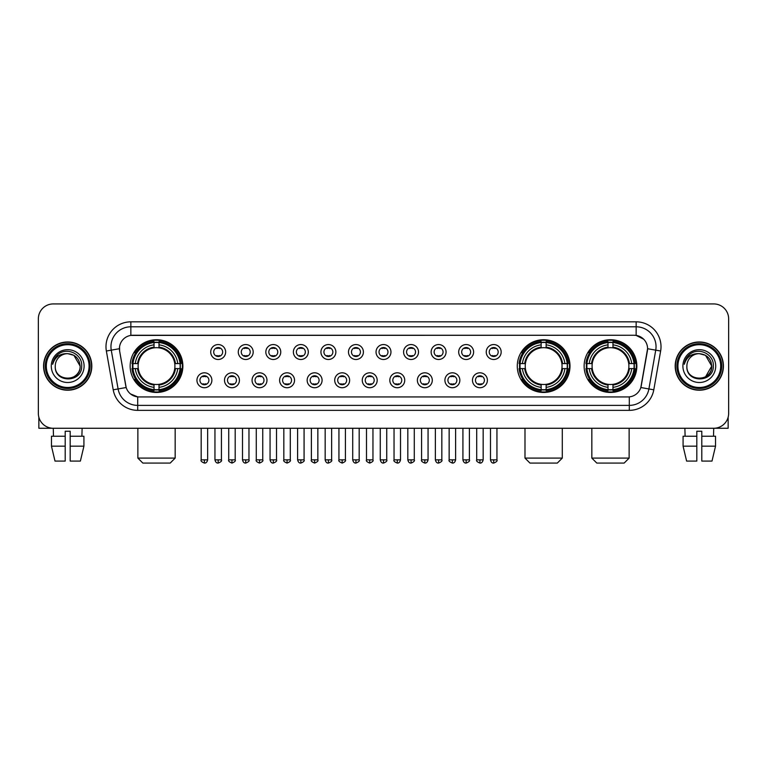 <?xml version="1.0" encoding="UTF-8"?>
<svg xmlns="http://www.w3.org/2000/svg" width="767" height="767" viewBox="0 0 767 767"><rect width="100%" height="100%" fill="white"/><g stroke="black" fill="none" stroke-linecap="round" stroke-linejoin="round"><path stroke-width="1.15" d="M517.284 366.089A26.356 26.356 0 0 0 543.64 392.455A26.356 26.356 0 0 0 569.996 366.089A26.356 26.356 0 0 0 543.64 339.733A26.356 26.356 0 0 0 517.284 366.089M584.128 366.089A26.356 26.356 0 0 0 610.484 392.455A26.356 26.356 0 0 0 636.84 366.089A26.356 26.356 0 0 0 610.484 339.733A26.356 26.356 0 0 0 584.128 366.089M130.16 366.089A26.356 26.356 0 0 0 156.516 392.455A26.356 26.356 0 0 0 182.872 366.089A26.356 26.356 0 0 0 156.516 339.733A26.356 26.356 0 0 0 130.16 366.089M211.874 380.269A7.459 7.459 0 0 1 204.405 387.728A7.459 7.459 0 0 1 196.946 380.269A7.459 7.459 0 0 1 204.405 372.81A7.459 7.459 0 0 1 211.874 380.269M199.938 380.269A4.477 4.477 0 0 0 204.405 384.746A4.477 4.477 0 0 0 208.883 380.269A4.477 4.477 0 0 0 204.405 375.792A4.477 4.477 0 0 0 199.938 380.269M239.419 380.269A7.459 7.459 0 0 1 231.96 387.728A7.459 7.459 0 0 1 224.501 380.269A7.459 7.459 0 0 1 231.96 372.81A7.459 7.459 0 0 1 239.419 380.269M227.483 380.269A4.477 4.477 0 0 0 231.96 384.746A4.477 4.477 0 0 0 236.437 380.269A4.477 4.477 0 0 0 231.96 375.792A4.477 4.477 0 0 0 227.483 380.269M266.974 380.269A7.459 7.459 0 0 1 259.514 387.728A7.459 7.459 0 0 1 252.055 380.269A7.459 7.459 0 0 1 259.514 372.81A7.459 7.459 0 0 1 266.974 380.269M255.037 380.269A4.477 4.477 0 0 0 259.514 384.746A4.477 4.477 0 0 0 263.992 380.269A4.477 4.477 0 0 0 259.514 375.792A4.477 4.477 0 0 0 255.037 380.269M294.528 380.269A7.459 7.459 0 0 1 287.069 387.728A7.459 7.459 0 0 1 279.61 380.269A7.459 7.459 0 0 1 287.069 372.81A7.459 7.459 0 0 1 294.528 380.269M282.592 380.269A4.477 4.477 0 0 0 287.069 384.746A4.477 4.477 0 0 0 291.546 380.269A4.477 4.477 0 0 0 287.069 375.792A4.477 4.477 0 0 0 282.592 380.269M322.082 380.269A7.459 7.459 0 0 1 314.623 387.728A7.459 7.459 0 0 1 307.155 380.269A7.459 7.459 0 0 1 314.623 372.81A7.459 7.459 0 0 1 322.082 380.269M310.146 380.269A4.477 4.477 0 0 0 314.623 384.746A4.477 4.477 0 0 0 319.091 380.269A4.477 4.477 0 0 0 314.623 375.792A4.477 4.477 0 0 0 310.146 380.269M349.627 380.269A7.459 7.459 0 0 1 342.168 387.728A7.459 7.459 0 0 1 334.709 380.269A7.459 7.459 0 0 1 342.168 372.81A7.459 7.459 0 0 1 349.627 380.269M337.691 380.269A4.477 4.477 0 0 0 342.168 384.746A4.477 4.477 0 0 0 346.646 380.269A4.477 4.477 0 0 0 342.168 375.792A4.477 4.477 0 0 0 337.691 380.269M377.182 380.269A7.459 7.459 0 0 1 369.723 387.728A7.459 7.459 0 0 1 362.264 380.269A7.459 7.459 0 0 1 369.723 372.81A7.459 7.459 0 0 1 377.182 380.269M365.245 380.269A4.477 4.477 0 0 0 369.723 384.746A4.477 4.477 0 0 0 374.2 380.269A4.477 4.477 0 0 0 369.723 375.792A4.477 4.477 0 0 0 365.245 380.269M404.736 380.269A7.459 7.459 0 0 1 397.277 387.728A7.459 7.459 0 0 1 389.818 380.269A7.459 7.459 0 0 1 397.277 372.81A7.459 7.459 0 0 1 404.736 380.269M392.8 380.269A4.477 4.477 0 0 0 397.277 384.746A4.477 4.477 0 0 0 401.755 380.269A4.477 4.477 0 0 0 397.277 375.792A4.477 4.477 0 0 0 392.8 380.269M432.291 380.269A7.459 7.459 0 0 1 424.832 387.728A7.459 7.459 0 0 1 417.373 380.269A7.459 7.459 0 0 1 424.832 372.81A7.459 7.459 0 0 1 432.291 380.269M420.354 380.269A4.477 4.477 0 0 0 424.832 384.746A4.477 4.477 0 0 0 429.309 380.269A4.477 4.477 0 0 0 424.832 375.792A4.477 4.477 0 0 0 420.354 380.269M459.845 380.269A7.459 7.459 0 0 1 452.377 387.728A7.459 7.459 0 0 1 444.918 380.269A7.459 7.459 0 0 1 452.377 372.81A7.459 7.459 0 0 1 459.845 380.269M447.909 380.269A4.477 4.477 0 0 0 452.377 384.746A4.477 4.477 0 0 0 456.854 380.269A4.477 4.477 0 0 0 452.377 375.792A4.477 4.477 0 0 0 447.909 380.269M487.39 380.269A7.459 7.459 0 0 1 479.931 387.728A7.459 7.459 0 0 1 472.472 380.269A7.459 7.459 0 0 1 479.931 372.81A7.459 7.459 0 0 1 487.39 380.269M475.454 380.269A4.477 4.477 0 0 0 479.931 384.746A4.477 4.477 0 0 0 484.408 380.269A4.477 4.477 0 0 0 479.931 375.792A4.477 4.477 0 0 0 475.454 380.269M225.642 352.015A7.459 7.459 0 0 1 218.183 359.483A7.459 7.459 0 0 1 210.724 352.015A7.459 7.459 0 0 1 218.183 344.556A7.459 7.459 0 0 1 225.642 352.015M213.705 352.015A4.477 4.477 0 0 0 218.183 356.492A4.477 4.477 0 0 0 222.66 352.015A4.477 4.477 0 0 0 218.183 347.547A4.477 4.477 0 0 0 213.705 352.015M253.196 352.015A7.459 7.459 0 0 1 245.737 359.483A7.459 7.459 0 0 1 238.278 352.015A7.459 7.459 0 0 1 245.737 344.556A7.459 7.459 0 0 1 253.196 352.015M241.26 352.015A4.477 4.477 0 0 0 245.737 356.492A4.477 4.477 0 0 0 250.215 352.015A4.477 4.477 0 0 0 245.737 347.547A4.477 4.477 0 0 0 241.26 352.015M280.751 352.015A7.459 7.459 0 0 1 273.292 359.483A7.459 7.459 0 0 1 265.833 352.015A7.459 7.459 0 0 1 273.292 344.556A7.459 7.459 0 0 1 280.751 352.015M268.814 352.015A4.477 4.477 0 0 0 273.292 356.492A4.477 4.477 0 0 0 277.769 352.015A4.477 4.477 0 0 0 273.292 347.547A4.477 4.477 0 0 0 268.814 352.015M308.305 352.015A7.459 7.459 0 0 1 300.846 359.483A7.459 7.459 0 0 1 293.387 352.015A7.459 7.459 0 0 1 300.846 344.556A7.459 7.459 0 0 1 308.305 352.015M296.369 352.015A4.477 4.477 0 0 0 300.846 356.492A4.477 4.477 0 0 0 305.324 352.015A4.477 4.477 0 0 0 300.846 347.547A4.477 4.477 0 0 0 296.369 352.015M335.86 352.015A7.459 7.459 0 0 1 328.391 359.483A7.459 7.459 0 0 1 320.932 352.015A7.459 7.459 0 0 1 328.391 344.556A7.459 7.459 0 0 1 335.86 352.015M323.923 352.015A4.477 4.477 0 0 0 328.391 356.492A4.477 4.477 0 0 0 332.868 352.015A4.477 4.477 0 0 0 328.391 347.547A4.477 4.477 0 0 0 323.923 352.015M363.405 352.015A7.459 7.459 0 0 1 355.946 359.483A7.459 7.459 0 0 1 348.486 352.015A7.459 7.459 0 0 1 355.946 344.556A7.459 7.459 0 0 1 363.405 352.015M351.468 352.015A4.477 4.477 0 0 0 355.946 356.492A4.477 4.477 0 0 0 360.423 352.015A4.477 4.477 0 0 0 355.946 347.547A4.477 4.477 0 0 0 351.468 352.015M390.959 352.015A7.459 7.459 0 0 1 383.5 359.483A7.459 7.459 0 0 1 376.041 352.015A7.459 7.459 0 0 1 383.5 344.556A7.459 7.459 0 0 1 390.959 352.015M379.023 352.015A4.477 4.477 0 0 0 383.5 356.492A4.477 4.477 0 0 0 387.977 352.015A4.477 4.477 0 0 0 383.5 347.547A4.477 4.477 0 0 0 379.023 352.015M418.514 352.015A7.459 7.459 0 0 1 411.054 359.483A7.459 7.459 0 0 1 403.595 352.015A7.459 7.459 0 0 1 411.054 344.556A7.459 7.459 0 0 1 418.514 352.015M406.577 352.015A4.477 4.477 0 0 0 411.054 356.492A4.477 4.477 0 0 0 415.532 352.015A4.477 4.477 0 0 0 411.054 347.547A4.477 4.477 0 0 0 406.577 352.015M446.068 352.015A7.459 7.459 0 0 1 438.609 359.483A7.459 7.459 0 0 1 431.14 352.015A7.459 7.459 0 0 1 438.609 344.556A7.459 7.459 0 0 1 446.068 352.015M434.132 352.015A4.477 4.477 0 0 0 438.609 356.492A4.477 4.477 0 0 0 443.077 352.015A4.477 4.477 0 0 0 438.609 347.547A4.477 4.477 0 0 0 434.132 352.015M473.613 352.015A7.459 7.459 0 0 1 466.154 359.483A7.459 7.459 0 0 1 458.695 352.015A7.459 7.459 0 0 1 466.154 344.556A7.459 7.459 0 0 1 473.613 352.015M461.676 352.015A4.477 4.477 0 0 0 466.154 356.492A4.477 4.477 0 0 0 470.631 352.015A4.477 4.477 0 0 0 466.154 347.547A4.477 4.477 0 0 0 461.676 352.015M501.167 352.015A7.459 7.459 0 0 1 493.708 359.483A7.459 7.459 0 0 1 486.249 352.015A7.459 7.459 0 0 1 493.708 344.556A7.459 7.459 0 0 1 501.167 352.015M489.231 352.015A4.477 4.477 0 0 0 493.708 356.492A4.477 4.477 0 0 0 498.186 352.015A4.477 4.477 0 0 0 493.708 347.547A4.477 4.477 0 0 0 489.231 352.015M113.209 389.809L106.364 351.018A24.87 24.87 0 0 1 130.85 321.833L636.15 321.833A24.87 24.87 0 0 1 660.636 351.018L653.791 389.809A24.87 24.87 0 0 1 629.304 410.355L137.696 410.355A24.87 24.87 0 0 1 113.209 389.809L118.099 388.946L111.263 350.155A19.894 19.894 0 0 1 130.85 326.8L636.15 326.8A19.894 19.894 0 0 1 655.737 350.155L648.901 388.946A19.894 19.894 0 0 1 629.304 405.379L137.696 405.379A19.894 19.894 0 0 1 118.099 388.946L126.171 387.517L119.623 351.018A13.432 13.432 0 0 1 132.844 335.256L634.156 335.256A13.432 13.432 0 0 1 647.377 351.018L641.241 385.83A13.432 13.432 0 0 1 628.02 396.932L138.98 396.932A13.432 13.432 0 0 1 125.759 385.83L119.623 351.018L119.566 346.694M132.528 368.582A24.122 24.122 0 0 1 132.528 363.606M586.487 368.582A24.122 24.122 0 0 1 586.487 363.606M519.652 368.582A24.122 24.122 0 0 1 519.652 363.606M43.575 366.089A24.122 24.122 0 0 0 67.697 390.211A24.122 24.122 0 0 0 91.81 366.089A24.122 24.122 0 0 0 67.697 341.977A24.122 24.122 0 0 0 43.575 366.089M675.19 366.089A24.122 24.122 0 0 0 699.303 390.211A24.122 24.122 0 0 0 723.425 366.089A24.122 24.122 0 0 0 699.303 341.977A24.122 24.122 0 0 0 675.19 366.089M130.85 321.833L130.85 335.409L634.156 335.256L636.15 335.409L643.647 339.187M628.02 396.932L138.98 396.932M137.696 410.355L137.696 396.865L130.524 393.931M660.636 351.018L647.588 348.717L640.828 387.517L653.791 389.809M728.65 318.842A14.918 14.918 0 0 0 713.732 303.924L53.268 303.924A14.918 14.918 0 0 0 38.35 318.842L38.35 413.336A14.918 14.918 0 0 0 53.268 428.264L713.732 428.264A14.918 14.918 0 0 0 728.65 413.336L728.65 318.842L728.65 413.336M38.35 318.842L38.35 413.336M713.732 303.924L53.268 303.924M53.489 436.222L53.268 428.264L713.732 428.264L713.511 436.222M38.849 417.162L38.849 428.264L96.537 428.264M51.466 436.222L51.466 446.164L55.003 461.082L51.466 446.164L51.466 436.222L65.205 436.222L65.205 431.246L70.18 431.246L70.18 436.222L83.919 436.222L83.919 446.164L80.382 461.082L83.919 446.164L70.18 446.164L70.18 436.222L70.18 461.082L80.382 461.082M82.117 428.264L81.896 436.222M65.205 436.222L65.205 461.082L55.003 461.082M51.466 446.164L65.205 446.164M89.077 366.089A21.39 21.39 0 0 0 67.697 344.709A21.39 21.39 0 0 0 46.308 366.089A21.39 21.39 0 0 0 67.697 387.479A21.39 21.39 0 0 0 89.077 366.089M90.075 366.089A22.377 22.377 0 0 0 67.697 343.712A22.377 22.377 0 0 0 45.311 366.089A22.377 22.377 0 0 0 67.697 388.476A22.377 22.377 0 0 0 90.075 366.089M91.561 366.089A23.873 23.873 0 0 0 67.697 342.226A23.873 23.873 0 0 0 43.824 366.089A23.873 23.873 0 0 0 67.697 389.962A23.873 23.873 0 0 0 91.561 366.089M80.123 366.089C79.385 358.544 75.243 354.392 67.697 353.664L73.91 355.322L80.123 366.089L73.91 355.322L67.697 353.664L73.91 355.322L80.123 366.089L73.91 355.322L67.697 353.664L73.91 355.322L80.123 366.089C80.89 382.129 54.495 382.129 55.262 366.089C54.15 383.347 82.28 382.963 81.695 366.089C82.615 354.249 67.103 346.722 58.158 354.354C55.042 356.962 53.211 360.269 52.674 364.287C55.023 356.876 60.027 353.338 67.697 353.664L73.91 355.322L80.123 366.089C80.89 382.129 54.495 382.129 55.262 366.089C54.495 382.129 80.89 382.129 80.123 366.089C80.89 382.129 54.495 382.129 55.262 366.089C54.495 382.129 80.89 382.129 80.123 366.089C80.89 382.129 54.495 382.129 55.262 366.089C54.495 382.129 80.89 382.129 80.123 366.089C80.89 382.129 54.495 382.129 55.262 366.089C54.495 382.129 80.89 382.129 80.123 366.089C80.89 382.129 54.495 382.129 55.262 366.089C54.495 382.129 80.89 382.129 80.123 366.089C80.89 382.129 54.495 382.129 55.262 366.089C54.495 382.129 80.89 382.129 80.123 366.089C80.89 382.129 54.495 382.129 55.262 366.089A12.435 12.435 0 0 1 67.697 353.664L73.91 355.322L80.123 366.089C80.621 375.744 68.215 382.158 60.641 376.338M51.284 366.089A16.414 16.414 0 0 0 67.697 382.503A16.414 16.414 0 0 0 84.102 366.089A16.414 16.414 0 0 0 67.697 349.685A16.414 16.414 0 0 0 51.284 366.089M58.158 354.354L54.486 358.716M54.265 359.138L54.591 358.534L54.265 359.138M170.197 463.076L142.844 463.076L137.868 458.1L175.164 458.1L170.197 463.076M158.999 389.636L158.999 390.633A24.669 24.669 0 0 0 181.06 368.582L180.063 368.582A23.672 23.672 0 0 1 158.999 389.636L158.999 387.335A21.39 21.39 0 0 0 177.752 368.582L174.751 368.582A18.398 18.398 0 0 0 158.999 347.863L158.999 342.552A23.672 23.672 0 0 1 180.063 363.606L181.06 363.606A24.669 24.669 0 0 0 158.999 341.555L158.999 342.552M132.979 368.582L131.972 368.582A24.669 24.669 0 0 0 154.033 390.633L154.033 389.636A23.672 23.672 0 0 1 132.979 368.582L135.28 368.582A21.39 21.39 0 0 0 154.033 387.335L154.033 384.325A18.398 18.398 0 0 0 174.751 368.582L175.48 368.582A19.127 19.127 0 0 1 158.999 385.063L158.999 387.335M154.033 342.552L154.033 341.555A24.669 24.669 0 0 0 131.972 363.606L132.979 363.606A23.672 23.672 0 0 1 154.033 342.552L154.033 344.853A21.39 21.39 0 0 0 135.28 363.606L138.281 363.606A18.398 18.398 0 0 0 154.033 384.325L154.033 385.063A19.127 19.127 0 0 1 137.552 368.582L135.28 368.582M133.027 368.582A23.624 23.624 0 0 1 133.027 363.606M158.999 342.6A23.624 23.624 0 0 0 154.033 342.6M180.005 363.606A23.624 23.624 0 0 1 180.005 368.582M180.063 363.606L177.752 363.606A21.39 21.39 0 0 0 158.999 344.853M177.752 368.582L180.063 368.582M154.033 387.335L154.033 389.636M174.751 363.606L177.752 363.606M158.999 384.353L158.999 385.063M154.033 384.325A18.398 18.398 0 0 1 138.281 368.582L137.552 368.582M158.999 389.588A23.624 23.624 0 0 1 154.033 389.588M135.28 363.606L132.979 363.606M154.033 347.825L154.033 344.853M158.999 347.863A18.398 18.398 0 0 0 138.281 363.606L137.552 363.606A19.127 19.127 0 0 1 154.033 347.125M158.999 347.834L158.999 347.125A19.127 19.127 0 0 1 175.48 363.606M135.826 352.667L134.417 352.667A25.857 25.857 0 0 1 182.373 366.089A25.857 25.857 0 0 1 134.417 379.521L135.826 379.521M557.321 463.076L529.968 463.076L524.992 458.1L562.288 458.1L557.321 463.076M546.133 389.636L546.133 390.633A24.669 24.669 0 0 0 568.184 368.582L567.187 368.582A23.672 23.672 0 0 1 546.133 389.636L546.133 387.335A21.39 21.39 0 0 0 564.886 368.582L561.875 368.582A18.398 18.398 0 0 0 546.133 347.863L546.133 342.552A23.672 23.672 0 0 1 567.187 363.606L568.184 363.606A24.669 24.669 0 0 0 546.133 341.555L546.133 342.552M520.103 368.582L519.096 368.582A24.669 24.669 0 0 0 541.157 390.633L541.157 389.636A23.672 23.672 0 0 1 520.103 368.582L522.404 368.582A21.39 21.39 0 0 0 541.157 387.335L541.157 384.325A18.398 18.398 0 0 0 561.875 368.582L562.614 368.582A19.127 19.127 0 0 1 546.133 385.063L546.133 387.335M541.157 342.552L541.157 341.555A24.669 24.669 0 0 0 519.096 363.606L520.103 363.606A23.672 23.672 0 0 1 541.157 342.552L541.157 344.853A21.39 21.39 0 0 0 522.404 363.606L525.405 363.606A18.398 18.398 0 0 0 541.157 384.325L541.157 385.063A19.127 19.127 0 0 1 524.676 368.582L522.404 368.582M520.151 368.582A23.624 23.624 0 0 1 520.151 363.606M546.133 342.6A23.624 23.624 0 0 0 541.157 342.6M567.129 363.606A23.624 23.624 0 0 1 567.129 368.582M567.187 363.606L564.886 363.606A21.39 21.39 0 0 0 546.133 344.853M564.886 368.582L567.187 368.582M541.157 387.335L541.157 389.636M561.875 363.606L564.886 363.606M546.133 384.353L546.133 385.063M541.157 384.325A18.398 18.398 0 0 1 525.405 368.582L524.676 368.582M546.133 389.588A23.624 23.624 0 0 1 541.157 389.588M522.404 363.606L520.103 363.606M541.157 347.825L541.157 344.853M546.133 347.863A18.398 18.398 0 0 0 525.405 363.606L524.676 363.606A19.127 19.127 0 0 1 541.157 347.125M546.133 347.834L546.133 347.125A19.127 19.127 0 0 1 562.614 363.606M522.95 352.667L521.541 352.667A25.857 25.857 0 0 1 569.507 366.089A25.857 25.857 0 0 1 521.541 379.521L522.95 379.521M624.156 463.076L596.803 463.076L591.836 458.1L629.132 458.1L624.156 463.076M612.967 389.636L612.967 390.633A24.669 24.669 0 0 0 635.028 368.582L634.021 368.582A23.672 23.672 0 0 1 612.967 389.636L612.967 387.335A21.39 21.39 0 0 0 631.72 368.582L628.719 368.582A18.398 18.398 0 0 0 612.967 347.863L612.967 342.552A23.672 23.672 0 0 1 634.021 363.606L635.028 363.606A24.669 24.669 0 0 0 612.967 341.555L612.967 342.552M586.937 368.582L585.94 368.582A24.669 24.669 0 0 0 608.001 390.633L608.001 389.636A23.672 23.672 0 0 1 586.937 368.582L589.248 368.582A21.39 21.39 0 0 0 608.001 387.335L608.001 384.325A18.398 18.398 0 0 0 628.719 368.582L629.448 368.582A19.127 19.127 0 0 1 612.967 385.063L612.967 387.335M608.001 342.552L608.001 341.555A24.669 24.669 0 0 0 585.94 363.606L586.937 363.606A23.672 23.672 0 0 1 608.001 342.552L608.001 344.853A21.39 21.39 0 0 0 589.248 363.606L592.249 363.606A18.398 18.398 0 0 0 608.001 384.325L608.001 385.063A19.127 19.127 0 0 1 591.52 368.582L589.248 368.582M586.995 368.582A23.624 23.624 0 0 1 586.995 363.606M612.967 342.6A23.624 23.624 0 0 0 608.001 342.6M633.973 363.606A23.624 23.624 0 0 1 633.973 368.582M634.021 363.606L631.72 363.606A21.39 21.39 0 0 0 612.967 344.853M631.72 368.582L634.021 368.582M608.001 387.335L608.001 389.636M628.719 363.606L631.72 363.606M612.967 384.353L612.967 385.063M608.001 384.325A18.398 18.398 0 0 1 592.249 368.582L591.52 368.582M612.967 389.588A23.624 23.624 0 0 1 608.001 389.588M589.248 363.606L586.937 363.606M608.001 347.825L608.001 344.853M612.967 347.863A18.398 18.398 0 0 0 592.249 363.606L591.52 363.606A19.127 19.127 0 0 1 608.001 347.125M612.967 347.834L612.967 347.125A19.127 19.127 0 0 1 629.448 363.606M589.794 352.667L588.385 352.667A25.857 25.857 0 0 1 636.342 366.089A25.857 25.857 0 0 1 588.385 379.521L589.794 379.521M216.697 356.243L216.697 355.533A3.816 3.816 0 0 0 219.678 355.533L219.678 356.243M219.678 347.796L219.678 348.506A3.816 3.816 0 0 0 216.697 348.506L216.697 347.796M244.251 356.243L244.251 355.533A3.816 3.816 0 0 0 247.233 355.533L247.233 356.243M247.233 347.796L247.233 348.506A3.816 3.816 0 0 0 244.251 348.506L244.251 347.796M271.796 356.243L271.796 355.533A3.816 3.816 0 0 0 274.787 355.533L274.787 356.243M274.787 347.796L274.787 348.506A3.816 3.816 0 0 0 271.796 348.506L271.796 347.796M299.351 356.243L299.351 355.533A3.816 3.816 0 0 0 302.332 355.533L302.332 356.243M302.332 347.796L302.332 348.506A3.816 3.816 0 0 0 299.351 348.506L299.351 347.796M326.905 356.243L326.905 355.533A3.816 3.816 0 0 0 329.887 355.533L329.887 356.243M329.887 347.796L329.887 348.506A3.816 3.816 0 0 0 326.905 348.506L326.905 347.796M354.459 356.243L354.459 355.533A3.816 3.816 0 0 0 357.441 355.533L357.441 356.243M357.441 347.796L357.441 348.506A3.816 3.816 0 0 0 354.459 348.506L354.459 347.796M382.004 356.243L382.004 355.533A3.816 3.816 0 0 0 384.996 355.533L384.996 356.243M384.996 347.796L384.996 348.506A3.816 3.816 0 0 0 382.004 348.506L382.004 347.796M409.559 356.243L409.559 355.533A3.816 3.816 0 0 0 412.541 355.533L412.541 356.243M412.541 347.796L412.541 348.506A3.816 3.816 0 0 0 409.559 348.506L409.559 347.796M437.113 356.243L437.113 355.533A3.816 3.816 0 0 0 440.095 355.533L440.095 356.243M440.095 347.796L440.095 348.506A3.816 3.816 0 0 0 437.113 348.506L437.113 347.796M464.668 356.243L464.668 355.533A3.816 3.816 0 0 0 467.649 355.533L467.649 356.243M467.649 347.796L467.649 348.506A3.816 3.816 0 0 0 464.668 348.506L464.668 347.796M492.213 356.243L492.213 355.533A3.816 3.816 0 0 0 495.204 355.533L495.204 356.243M495.204 347.796L495.204 348.506A3.816 3.816 0 0 0 492.213 348.506L492.213 347.796M202.919 384.488L202.919 383.778A3.816 3.816 0 0 0 205.901 383.778L205.901 384.488M205.901 376.051L205.901 376.76A3.816 3.816 0 0 0 202.919 376.76L202.919 376.051M230.474 384.488L230.474 383.778A3.816 3.816 0 0 0 233.456 383.778L233.456 384.488M233.456 376.051L233.456 376.76A3.816 3.816 0 0 0 230.474 376.76L230.474 376.051M258.019 384.488L258.019 383.778A3.816 3.816 0 0 0 261.01 383.778L261.01 384.488M261.01 376.051L261.01 376.76A3.816 3.816 0 0 0 258.019 376.76L258.019 376.051M285.573 384.488L285.573 383.778A3.816 3.816 0 0 0 288.555 383.778L288.555 384.488M288.555 376.051L288.555 376.76A3.816 3.816 0 0 0 285.573 376.76L285.573 376.051M313.128 384.488L313.128 383.778A3.816 3.816 0 0 0 316.109 383.778L316.109 384.488M316.109 376.051L316.109 376.76A3.816 3.816 0 0 0 313.128 376.76L313.128 376.051M340.682 384.488L340.682 383.778A3.816 3.816 0 0 0 343.664 383.778L343.664 384.488M343.664 376.051L343.664 376.76A3.816 3.816 0 0 0 340.682 376.76L340.682 376.051M368.227 384.488L368.227 383.778A3.816 3.816 0 0 0 371.218 383.778L371.218 384.488M371.218 376.051L371.218 376.76A3.816 3.816 0 0 0 368.227 376.76L368.227 376.051M395.782 384.488L395.782 383.778A3.816 3.816 0 0 0 398.773 383.778L398.773 384.488M398.773 376.051L398.773 376.76A3.816 3.816 0 0 0 395.782 376.76L395.782 376.051M423.336 384.488L423.336 383.778A3.816 3.816 0 0 0 426.318 383.778L426.318 384.488M426.318 376.051L426.318 376.76A3.816 3.816 0 0 0 423.336 376.76L423.336 376.051M450.891 384.488L450.891 383.778A3.816 3.816 0 0 0 453.872 383.778L453.872 384.488M453.872 376.051L453.872 376.76A3.816 3.816 0 0 0 450.891 376.76L450.891 376.051M478.445 384.488L478.445 383.778A3.816 3.816 0 0 0 481.427 383.778L481.427 384.488M481.427 376.051L481.427 376.76A3.816 3.816 0 0 0 478.445 376.76L478.445 376.051M728.151 417.162L728.151 428.264L670.463 428.264M696.819 436.222L696.819 446.164L683.081 446.164L686.618 461.082L683.081 446.164L683.081 436.222L696.819 436.222L696.819 431.246L701.795 431.246L701.795 436.222L715.534 436.222L715.534 446.164L711.997 461.082L715.534 446.164L701.795 446.164L701.795 436.222M696.819 446.164L696.819 461.082L686.618 461.082M711.997 461.082L701.795 461.082L701.795 446.164M684.883 428.264L685.104 436.222M720.692 366.089A21.39 21.39 0 0 0 699.303 344.709A21.39 21.39 0 0 0 677.923 366.089A21.39 21.39 0 0 0 699.303 387.479A21.39 21.39 0 0 0 720.692 366.089M721.689 366.089A22.377 22.377 0 0 0 699.303 343.712A22.377 22.377 0 0 0 676.925 366.089A22.377 22.377 0 0 0 699.303 388.476A22.377 22.377 0 0 0 721.689 366.089M723.176 366.089A23.873 23.873 0 0 0 699.303 342.226A23.873 23.873 0 0 0 675.439 366.089A23.873 23.873 0 0 0 699.303 389.962A23.873 23.873 0 0 0 723.176 366.089M711.009 361.88L711.738 366.089L705.525 355.322L699.303 353.664L705.525 355.322L711.738 366.089L705.525 355.322L699.303 353.664L705.525 355.322L711.738 366.089L705.525 355.322L699.303 353.664L705.525 355.322L711.738 366.089C712.505 382.129 686.11 382.129 686.877 366.089C685.765 383.347 713.895 382.963 713.31 366.089C714.23 354.249 698.718 346.722 689.773 354.354C686.657 356.962 684.826 360.269 684.289 364.287C686.638 356.876 691.642 353.338 699.303 353.664L705.525 355.322L711.738 366.089C712.505 382.129 686.11 382.129 686.877 366.089C686.11 382.129 712.505 382.129 711.738 366.089L705.525 376.865L711.738 366.089C712.505 382.129 686.11 382.129 686.877 366.089C686.11 382.129 712.505 382.129 711.738 366.089C712.505 382.129 686.11 382.129 686.877 366.089C686.11 382.129 712.505 382.129 711.738 366.089C712.505 382.129 686.11 382.129 686.877 366.089C686.11 382.129 712.505 382.129 711.738 366.089C712.505 382.129 686.11 382.129 686.877 366.089C686.11 382.129 712.505 382.129 711.738 366.089C712.505 382.129 686.11 382.129 686.877 366.089A12.435 12.435 0 0 1 699.303 353.664L705.525 355.322L711.738 366.089C712.236 375.744 699.83 382.158 692.256 376.338M699.303 353.664C706.858 354.392 710.999 358.544 711.738 366.089M682.898 366.089A16.414 16.414 0 0 0 699.303 382.503A16.414 16.414 0 0 0 715.716 366.089A16.414 16.414 0 0 0 699.303 349.685A16.414 16.414 0 0 0 682.898 366.089M689.773 354.354L686.101 358.716M685.88 359.138L686.206 358.534M636.15 321.833L636.15 335.409M106.364 351.018L111.263 350.155A19.894 19.894 0 0 1 110.956 346.694M111.263 350.155L119.412 348.717M629.304 396.865L629.304 410.355M158.999 384.325A18.398 18.398 0 0 0 174.751 368.582M154.033 389.809A23.844 23.844 0 0 0 158.999 389.809M180.235 368.582A23.844 23.844 0 0 0 180.235 363.606M158.999 342.379A23.844 23.844 0 0 0 154.033 342.379M546.133 384.325A18.398 18.398 0 0 0 561.875 368.582M541.157 389.809A23.844 23.844 0 0 0 546.133 389.809M567.359 368.582A23.844 23.844 0 0 0 567.359 363.606M546.133 342.379A23.844 23.844 0 0 0 541.157 342.379M612.967 384.325A18.398 18.398 0 0 0 628.719 368.582M608.001 389.809A23.844 23.844 0 0 0 612.967 389.809M634.204 368.582A23.844 23.844 0 0 0 634.204 363.606M612.967 342.379A23.844 23.844 0 0 0 608.001 342.379M218.183 459.845L214.952 459.845C215.517 462.146 216.591 463.22 218.183 463.076L218.183 459.845L221.423 459.845L221.423 428.264M245.737 459.845L242.506 459.845C243.072 462.146 244.146 463.22 245.737 463.076L245.737 459.845L248.968 459.845L248.968 428.264M273.292 459.845L270.061 459.845C270.626 462.146 271.7 463.22 273.292 463.076L273.292 459.845L276.523 459.845L276.523 428.264M300.846 459.845L297.606 459.845C298.171 462.146 299.255 463.22 300.846 463.076L300.846 459.845L304.077 459.845L304.077 428.264M328.391 459.845L325.16 459.845C325.726 462.146 326.809 463.22 328.391 463.076L328.391 459.845L331.632 459.845L331.632 428.264M355.946 459.845L352.715 459.845C353.28 462.146 354.354 463.22 355.946 463.076L355.946 459.845L359.177 459.845L359.177 428.264M383.5 459.845L380.269 459.845C380.835 462.146 381.908 463.22 383.5 463.076L383.5 459.845L386.731 459.845L386.731 428.264M411.054 459.845L407.823 459.845C408.38 462.146 409.463 463.22 411.054 463.076L411.054 459.845L414.285 459.845L414.285 428.264M438.609 459.845L435.368 459.845C435.934 462.146 437.017 463.22 438.609 463.076L438.609 459.845L441.84 459.845L441.84 428.264M466.154 459.845L462.923 459.845C463.489 462.146 464.562 463.22 466.154 463.076L466.154 459.845L469.394 459.845L469.394 428.264M493.708 459.845L490.477 459.845C491.043 462.146 492.117 463.22 493.708 463.076L493.708 459.845L496.939 459.845L496.939 428.264M204.405 459.845L201.175 459.845C200.523 460.871 201.596 461.955 204.405 463.076L204.405 459.845L207.646 459.845L207.646 428.264M231.96 459.845L228.729 459.845C228.077 460.871 229.151 461.955 231.96 463.076L231.96 459.845L235.191 459.845L235.191 428.264M259.514 459.845L256.283 459.845C255.622 460.871 256.705 461.955 259.514 463.076L259.514 459.845L262.745 459.845L262.745 428.264M287.069 459.845L283.838 459.845C283.176 460.871 284.26 461.955 287.069 463.076L287.069 459.845L290.3 459.845L290.3 428.264M314.623 459.845L311.383 459.845C310.731 460.871 311.805 461.955 314.623 463.076L314.623 459.845L317.854 459.845L317.854 428.264M342.168 459.845L338.937 459.845C338.285 460.871 339.359 461.955 342.168 463.076L342.168 459.845L345.409 459.845L345.409 428.264M369.723 459.845L366.492 459.845C365.84 460.871 366.914 461.955 369.723 463.076L369.723 459.845L372.954 459.845L372.954 428.264M397.277 459.845L394.046 459.845C393.385 460.871 394.468 461.955 397.277 463.076L397.277 459.845L400.508 459.845L400.508 428.264M424.832 459.845L421.591 459.845C420.939 460.871 422.013 461.955 424.832 463.076L424.832 459.845L428.063 459.845L428.063 428.264M452.377 459.845L449.146 459.845C448.494 460.871 449.567 461.955 452.377 463.076L452.377 459.845L455.617 459.845L455.617 428.264M479.931 459.845L476.7 459.845C476.048 460.871 477.122 461.955 479.931 463.076L479.931 459.845L483.162 459.845L483.162 428.264M175.164 428.264L175.164 458.1M137.868 428.264L137.868 458.1M562.288 428.264L562.288 458.1M524.992 428.264L524.992 458.1M629.132 428.264L629.132 458.1M591.836 428.264L591.836 458.1M214.952 459.845L214.952 428.264M221.423 459.845C222.075 460.871 221.001 461.955 218.183 463.076M242.506 459.845L242.506 428.264M248.968 459.845C249.63 460.871 248.546 461.955 245.737 463.076M270.061 459.845L270.061 428.264M276.523 459.845C277.175 460.871 276.101 461.955 273.292 463.076M297.606 459.845L297.606 428.264M304.077 459.845C304.729 460.871 303.655 461.955 300.846 463.076M325.16 459.845L325.16 428.264M331.632 459.845C332.284 460.871 331.21 461.955 328.391 463.076M352.715 459.845L352.715 428.264M359.177 459.845C359.838 460.871 358.755 461.955 355.946 463.076M380.269 459.845L380.269 428.264M386.731 459.845C387.393 460.871 386.309 461.955 383.5 463.076M407.823 459.845L407.823 428.264M414.285 459.845C414.937 460.871 413.864 461.955 411.054 463.076M435.368 459.845L435.368 428.264M441.84 459.845C442.492 460.871 441.418 461.955 438.609 463.076M462.923 459.845L462.923 428.264M469.394 459.845C470.046 460.871 468.973 461.955 466.154 463.076M490.477 459.845L490.477 428.264M496.939 459.845C497.601 460.871 496.517 461.955 493.708 463.076M201.175 459.845L201.175 428.264M207.646 459.845C207.08 462.146 205.997 463.22 204.405 463.076M228.729 459.845L228.729 428.264M235.191 459.845C235.852 460.871 234.769 461.955 231.96 463.076M256.283 459.845L256.283 428.264M262.745 459.845C263.407 460.871 262.324 461.955 259.514 463.076M283.838 459.845L283.838 428.264M290.3 459.845C290.952 460.871 289.878 461.955 287.069 463.076M311.383 459.845L311.383 428.264M317.854 459.845C318.506 460.871 317.433 461.955 314.623 463.076M338.937 459.845L338.937 428.264M345.409 459.845C346.061 460.871 344.987 461.955 342.168 463.076M366.492 459.845L366.492 428.264M372.954 459.845C373.615 460.871 372.532 461.955 369.723 463.076M394.046 459.845L394.046 428.264M400.508 459.845C399.943 462.146 398.869 463.22 397.277 463.076M421.591 459.845L421.591 428.264M428.063 459.845C427.497 462.146 426.423 463.22 424.832 463.076M449.146 459.845L449.146 428.264M455.617 459.845C455.052 462.146 453.968 463.22 452.377 463.076M476.7 459.845L476.7 428.264M483.162 459.845C482.606 462.146 481.523 463.22 479.931 463.076"/></g></svg>
